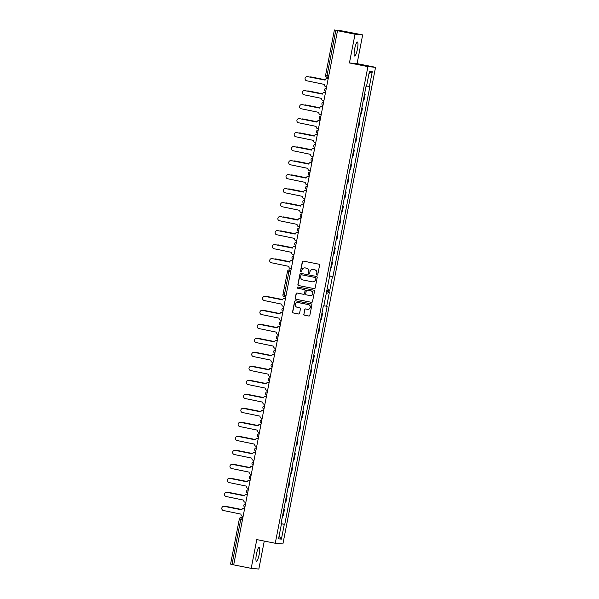 <?xml version="1.0" encoding="UTF-8"?>
<svg xmlns="http://www.w3.org/2000/svg" width="599" height="599" viewBox="0 0 599 599"><rect width="100%" height="100%" fill="white"/><g stroke="black" fill="none" stroke-linecap="round" stroke-linejoin="round"><path stroke-width="0.9" d="M357.408 49.155A7.128 1.378 101.2 0 0 357.416 42.035A7.128 1.378 101.2 0 0 354.653 48.901A7.128 1.378 101.2 0 0 354.638 56.021A7.128 1.378 101.2 0 0 357.408 49.155M259.21 554.337A7.128 1.378 101.2 0 0 259.217 547.216A7.128 1.378 101.2 0 0 256.454 554.082A7.128 1.378 101.2 0 0 256.447 561.203A7.128 1.378 101.2 0 0 259.21 554.337M317.043 275.098A0.629 0.614 -84.8 0 0 317.769 274.604L319.589 265.245A0.898 0.884 -84.8 0 0 318.893 264.189L303.349 261.104A0.898 0.884 -84.8 0 0 302.315 261.815L300.496 271.175A0.629 0.614 -84.8 0 0 301.042 271.924A0.629 0.614 -84.8 0 0 301.701 271.414L301.941 270.201A2.875 2.815 -84.8 0 1 305.25 267.933L306.546 268.187A2.875 2.815 -84.8 0 1 308.762 271.557L308.522 272.77A0.629 0.614 -84.8 0 0 309.077 273.511A0.629 0.614 -84.8 0 0 309.735 273.009L309.968 271.796A2.875 2.815 -84.8 0 1 313.284 269.528L314.58 269.782A2.875 2.815 -84.8 0 1 316.796 273.151L316.557 274.364A0.629 0.614 -84.8 0 0 317.043 275.098M314.146 288.636A0.898 0.884 -84.8 0 0 315.179 287.924L317.2 277.532A0.898 0.884 -84.8 0 0 316.504 276.476L300.96 273.391A0.898 0.884 -84.8 0 0 299.927 274.102L297.905 284.495A0.898 0.884 -84.8 0 0 298.594 285.551L314.318 288.651L298.594 285.551M349.434 62.947L357.079 63.644L362.665 34.884L355.027 34.188L349.434 62.947L367.913 66.616L275.263 543.263L256.784 539.594L251.198 568.354L233.685 564.879L337.514 30.714L338.57 30.811L335.844 30.264L327.054 75.489L327.047 77.316L328.402 77.585L327.047 77.316A1.827 1.827 0 0 1 325.609 75.175L325.646 75.175M355.027 34.188L337.514 30.714M303.76 314.108A0.898 0.884 -84.8 0 0 304.457 315.156L308.814 316.025A0.898 0.884 -84.8 0 0 309.855 315.314L311.877 304.921A0.898 0.884 -84.8 0 0 311.181 303.873L295.636 300.788A0.898 0.884 -84.8 0 0 294.603 301.492L292.582 311.892A0.898 0.884 -84.8 0 0 293.27 312.94L298.542 313.988A0.898 0.884 -84.8 0 0 299.575 313.277L300.443 308.829A0.898 0.884 -84.8 0 0 299.747 307.774L297.134 307.257A2.403 2.359 -84.8 0 1 295.262 304.569A2.403 2.359 -84.8 0 1 298.047 302.547L308.283 304.577A2.403 2.359 -84.8 0 1 310.155 307.272A2.403 2.359 -84.8 0 1 307.369 309.286L305.662 308.949A0.898 0.884 -84.8 0 0 304.629 309.661L303.94 314.123A0.898 0.884 -84.8 0 0 304.636 315.179L308.814 316.025M314.535 291.226L312.513 301.619A0.898 0.884 -84.8 0 1 311.48 302.33L295.936 299.245A0.898 0.884 -84.8 0 1 295.24 298.19L296.108 293.742A0.898 0.884 -84.8 0 1 297.141 293.038L303.446 294.289A0.898 0.884 -84.8 0 0 304.479 293.577L305.056 290.627A0.898 0.884 -84.8 0 0 304.359 289.572L297.8 288.269A0.629 0.614 -84.8 0 1 297.306 287.565A0.629 0.614 -84.8 0 1 298.04 287.041L313.846 290.178A0.898 0.884 -84.8 0 1 314.535 291.226M362.665 34.884L339.266 30.392L335.844 30.264M357.079 63.644L375.551 67.313L282.9 543.959L275.263 543.263M251.198 568.354L258.835 569.05L264.271 541.077M283.754 509.622L284.405 509.749L283.252 515.672L282.593 515.612M285.311 501.61L285.97 501.67L287.123 495.747L286.464 495.687M284.405 509.749L283.739 509.689M321.85 313.651L322.494 313.779L321.835 313.719M320.682 319.641L321.341 319.701L322.494 313.779M319.125 327.646L319.776 327.773L319.117 327.713M317.964 333.636L318.623 333.695L319.776 327.773M316.407 341.647L317.051 341.774L316.392 341.715M315.239 347.637L315.905 347.697L317.051 341.774M313.689 355.641L314.333 355.769L313.674 355.709M312.521 361.631L313.18 361.691L314.333 355.769M310.963 369.643L311.607 369.77L310.948 369.71M309.803 375.633L310.462 375.693L311.607 369.77M308.245 383.637L308.889 383.764L308.23 383.704M307.077 389.627L307.736 389.687L308.889 383.764M305.52 397.639L306.171 397.766L305.512 397.706M304.359 403.629L305.018 403.689L306.171 397.766M302.802 411.633L303.446 411.76L302.787 411.7M301.634 417.623L302.3 417.683L303.446 411.76M300.084 425.634L300.728 425.762L300.069 425.702M298.916 431.624L299.575 431.684L300.728 425.762M297.359 439.629L298.002 439.756L297.344 439.696M296.198 445.619L296.857 445.678L298.002 439.756M294.641 453.63L295.285 453.757L294.626 453.698M293.473 459.62L294.131 459.68L295.285 453.757M291.915 467.624L292.567 467.752L291.908 467.692M290.755 473.614L291.413 473.674L292.567 467.752M289.197 481.626L289.841 481.753L289.182 481.693M288.029 487.616L288.696 487.676L289.841 481.753M286.479 495.62L287.123 495.747M233.707 564.767L230.6 564.116M330.745 267.865L331.404 267.925L332.557 262.003L331.898 261.943M331.913 261.875L332.557 262.003M333.471 253.864L334.13 253.924L335.283 248.001L334.616 247.941M334.631 247.874L335.283 248.001M336.189 239.87L336.848 239.929L338.001 234.007L337.342 233.947M337.357 233.88L338.001 234.007M338.914 225.868L339.573 225.928L340.719 220.005L340.06 219.945M340.075 219.878L340.719 220.005M341.632 211.874L342.291 211.934L343.444 206.011L342.785 205.951M342.793 205.884L343.444 206.011M344.35 197.872L345.009 197.932L346.162 192.009L345.503 191.95M345.518 191.882L346.162 192.009M347.076 183.878L347.734 183.938L348.888 178.015L348.221 177.955M348.236 177.888L348.888 178.015M349.794 169.876L350.452 169.936L351.606 164.014L350.947 163.954M350.962 163.886L351.606 164.014M352.512 155.882L353.178 155.942L354.323 150.02L353.665 149.96M353.68 149.892L354.323 150.02M355.237 141.881L355.896 141.941L357.049 136.018L356.39 135.958M356.398 135.891L357.049 136.018M357.955 127.887L358.614 127.946L359.767 122.024L359.108 121.964M359.123 121.897L359.767 122.024M360.68 113.885L361.339 113.945L362.492 108.022L361.826 107.962M361.841 107.895L362.492 108.022M363.398 99.891L364.057 99.951L365.21 94.028L364.551 93.968M364.566 93.901L365.21 94.028M368.984 73.595L372.271 71.715L369.403 71.453L366.528 86.256L366.056 86.219L329.113 276.266L329.585 276.304L329.128 276.206M329.188 275.869L332.917 276.611L369.86 86.563L366.573 86.009M329.173 275.974L332.917 276.611M281.013 523.721L284.293 524.312L281.41 539.122L278.55 538.86L281.425 524.05L280.968 523.953M326.185 293.795L329.465 291.915L326.605 291.653L323.812 306.007L323.34 305.962L280.961 524.013L281.425 524.05M329.465 291.915L326.672 306.269L323.857 305.76M284.293 524.312L284.757 524.357L327.144 306.314L326.672 306.269M332.445 276.566L329.66 290.927L326.792 290.665L329.585 276.304M372.271 71.715L369.388 86.518M367.913 66.616L375.551 67.313M329.66 290.927L327.309 288.022M281.036 523.616L284.757 524.357M281.41 539.122L279.059 536.217M317.193 275.113A0.629 0.614 -84.8 0 1 316.736 274.379L316.968 273.166A2.875 2.815 -84.8 0 0 314.752 269.805L314.58 269.782M313.082 269.498A2.875 2.815 -84.8 0 1 313.457 269.543L314.752 269.805M305.048 267.903A2.875 2.815 -84.8 0 1 305.43 267.948L306.725 268.21A2.875 2.815 -84.8 0 1 308.934 271.572L308.702 272.785A0.629 0.614 -84.8 0 0 309.159 273.518M303.349 261.104A0.898 0.884 -84.8 0 0 302.488 261.83L300.668 271.19A0.629 0.614 -84.8 0 0 301.132 271.924M305.662 308.949A0.898 0.884 -84.8 0 0 304.809 309.676L303.94 314.123M307.699 309.331A2.403 2.359 -84.8 0 0 310.334 307.287A2.403 2.359 -84.8 0 0 308.463 304.591L308.283 304.577M297.898 302.517A2.403 2.359 -84.8 0 1 298.227 302.562L308.463 304.591M295.636 300.788A0.898 0.884 -84.8 0 0 294.775 301.514L292.754 311.907A0.898 0.884 -84.8 0 0 293.45 312.955L298.714 314.003A0.898 0.884 -84.8 0 0 298.721 314.003L298.542 313.988M311.48 302.33L295.936 299.245M297.141 293.038A0.898 0.884 -84.8 0 0 296.28 293.757L295.419 298.212A0.898 0.884 -84.8 0 0 296.108 299.26M303.626 294.304A0.898 0.884 -84.8 0 0 304.659 293.592L305.228 290.642A0.898 0.884 -84.8 0 0 304.539 289.594L297.8 288.269M298.062 287.041A0.629 0.614 -84.8 0 0 297.973 288.291M309.99 295.584A2.403 2.359 -84.8 0 0 312.775 293.562A2.403 2.359 -84.8 0 0 310.903 290.874L307.302 290.156A0.898 0.884 -84.8 0 0 306.261 290.867L305.692 293.817A0.898 0.884 -84.8 0 0 306.381 294.873L309.99 295.584M310.319 295.629A2.403 2.359 -84.8 0 0 312.955 293.585A2.403 2.359 -84.8 0 0 311.083 290.889L310.903 290.874M307.474 290.171L307.302 290.156A0.898 0.884 -84.8 0 1 307.474 290.171L311.083 290.889M300.96 273.391A0.898 0.884 -84.8 0 0 300.099 274.117L298.077 284.51A0.898 0.884 -84.8 0 0 298.774 285.566M315.8 278.258A0.629 0.614 -84.8 0 0 315.314 277.524L301.671 274.814A0.629 0.614 -84.8 0 0 300.945 275.315L300.698 276.588A2.875 2.815 -84.8 0 0 302.914 279.958L312.244 281.807A2.875 2.815 -84.8 0 0 315.553 279.538L315.98 278.273A0.629 0.614 -84.8 0 0 315.493 277.539L315.314 277.524M301.724 274.821A0.629 0.614 -84.8 0 1 301.844 274.829L315.493 277.539M312.618 281.852A2.875 2.815 -84.8 0 0 315.725 279.553L315.553 279.538M315.98 278.273L315.725 279.553M325.197 79.772L311.083 76.972A2.104 2.059 -84.8 0 0 309.9 77.091M310.874 76.942L311.106 76.964A2.104 2.059 95.2 0 1 311.315 76.994L325.205 79.749M282.728 299.597L268.105 296.7A2.104 2.059 -84.8 0 0 267.012 296.782M267.895 296.67L268.127 296.685A2.104 2.059 95.2 0 1 268.337 296.722L282.735 299.575M322.479 93.773L308.365 90.973A2.104 2.059 -84.8 0 0 307.175 91.093M308.59 90.988L308.365 90.973A2.104 2.059 95.2 0 1 308.59 90.988L322.487 93.751M319.754 107.768L305.64 104.967A2.104 2.059 -84.8 0 0 304.457 105.087M305.43 104.937L305.662 104.96A2.104 2.059 95.2 0 1 305.872 104.99L319.761 107.745M317.036 121.769L302.922 118.969A2.104 2.059 -84.8 0 0 301.731 119.089M302.712 118.939L302.944 118.954A2.104 2.059 95.2 0 1 303.154 118.984L317.043 121.747M299.994 132.933L300.219 132.956A2.104 2.059 95.2 0 1 300.428 132.985L314.318 135.741L300.204 132.963A2.104 2.059 -84.8 0 0 299.013 133.09M297.269 146.935L297.501 146.95A2.104 2.059 95.2 0 1 297.71 146.98L311.6 149.743L297.478 146.965A2.104 2.059 -84.8 0 0 296.295 147.084M308.874 163.759L294.76 160.959A2.104 2.059 -84.8 0 0 293.57 161.086M294.551 160.929L294.775 160.951A2.104 2.059 95.2 0 1 294.985 160.981L308.882 163.737M292.267 174.975L292.035 174.96A2.104 2.059 95.2 0 1 292.267 174.975L306.156 177.738L292.035 174.96A2.104 2.059 -84.8 0 0 290.852 175.08M303.431 191.755L289.317 188.955A2.104 2.059 -84.8 0 0 288.126 189.082M289.107 188.925L289.339 188.947A2.104 2.059 95.2 0 1 289.549 188.977L303.438 191.732M300.705 205.757L286.599 202.956A2.104 2.059 -84.8 0 0 285.409 203.076M286.389 202.926L286.614 202.941A2.104 2.059 95.2 0 1 286.824 202.971L300.713 205.734M297.988 219.751L283.874 216.95A2.104 2.059 -84.8 0 0 282.691 217.078M284.106 216.973L283.874 216.95A2.104 2.059 95.2 0 1 284.106 216.973L297.995 219.728M295.27 233.752L281.156 230.952A2.104 2.059 -84.8 0 0 279.965 231.072M281.388 230.967L281.156 230.952A2.104 2.059 95.2 0 1 281.388 230.967L295.277 233.73M292.544 247.746L278.43 244.946A2.104 2.059 -84.8 0 0 277.247 245.073M278.221 244.916L278.453 244.939A2.104 2.059 95.2 0 1 278.662 244.969L292.552 247.724M289.826 261.748L275.712 258.948A2.104 2.059 -84.8 0 0 274.522 259.067M275.503 258.918L275.735 258.933A2.104 2.059 95.2 0 1 275.944 258.963L289.834 261.726M280.01 313.599L265.379 310.694A2.104 2.059 -84.8 0 0 264.294 310.784M265.612 310.716L265.379 310.694A2.104 2.059 95.2 0 1 265.612 310.716L280.018 313.577M262.452 324.665L262.684 324.688A2.104 2.059 95.2 0 1 262.894 324.718L277.292 327.571L262.661 324.695A2.104 2.059 -84.8 0 0 261.568 324.778M259.734 338.66L259.959 338.682A2.104 2.059 95.2 0 1 260.168 338.712L274.574 341.572L259.944 338.69A2.104 2.059 -84.8 0 0 258.85 338.779M271.849 355.589L257.218 352.691A2.104 2.059 -84.8 0 0 256.132 352.774M257.45 352.714L257.218 352.691A2.104 2.059 95.2 0 1 257.45 352.714L271.856 355.566M254.29 366.655L254.523 366.678A2.104 2.059 95.2 0 1 254.732 366.708L269.131 369.568L254.5 366.685A2.104 2.059 -84.8 0 0 253.407 366.775M266.405 383.585L251.782 380.687A2.104 2.059 -84.8 0 0 250.689 380.769M251.565 380.657L251.797 380.679A2.104 2.059 95.2 0 1 252.007 380.709L266.413 383.562M263.68 397.586L249.057 394.681A2.104 2.059 -84.8 0 0 247.964 394.771M249.289 394.704L249.057 394.681A2.104 2.059 95.2 0 1 249.289 394.704L263.687 397.564M260.962 411.588L246.339 408.683A2.104 2.059 -84.8 0 0 245.246 408.765M246.563 408.705L246.339 408.683A2.104 2.059 95.2 0 1 246.563 408.705L260.969 411.558M258.244 425.582L243.613 422.677A2.104 2.059 -84.8 0 0 242.528 422.767M243.404 422.647L243.636 422.669A2.104 2.059 95.2 0 1 243.845 422.699L258.251 425.56M255.518 439.584L240.895 436.678A2.104 2.059 -84.8 0 0 239.802 436.761M241.127 436.701L240.895 436.678A2.104 2.059 95.2 0 1 241.127 436.701L255.526 439.554M252.8 453.578L238.177 450.673A2.104 2.059 -84.8 0 0 237.084 450.762M238.402 450.695L238.177 450.673A2.104 2.059 95.2 0 1 238.402 450.695L252.808 453.555M250.083 467.579L235.452 464.674A2.104 2.059 -84.8 0 0 234.359 464.757M235.242 464.644L235.474 464.667A2.104 2.059 95.2 0 1 235.684 464.697L250.083 467.549M232.959 478.691L232.734 478.668A2.104 2.059 95.2 0 1 232.959 478.691L247.365 481.551L232.734 478.668A2.104 2.059 -84.8 0 0 231.641 478.758M230.241 492.692L230.009 492.67A2.104 2.059 95.2 0 1 230.241 492.692L244.647 495.545L230.009 492.67A2.104 2.059 -84.8 0 0 228.923 492.752M227.081 506.634L227.313 506.657A2.104 2.059 95.2 0 1 227.523 506.687L241.921 509.547L227.291 506.664A2.104 2.059 -84.8 0 0 226.197 506.754M327.061 78.529L327.294 78.551A1.827 1.797 95.2 0 1 327.473 78.581L327.241 78.559A1.827 1.797 -84.8 0 0 325.137 80.004L307.512 76.65A2.104 2.059 -84.8 0 0 305.071 78.417A2.104 2.059 -84.8 0 0 306.71 80.775L324.284 84.399A1.827 1.797 -84.8 0 0 325.691 86.548L326.627 86.728M307.302 76.612L307.534 76.635A2.104 2.059 95.2 0 1 307.744 76.665L325.115 80.116M284.615 298.309L284.839 298.324A1.827 1.797 95.2 0 1 285.027 298.354L284.795 298.332A1.827 1.797 -84.8 0 0 282.683 299.777L265.065 296.423A2.104 2.059 -84.8 0 0 262.617 298.19A2.104 2.059 -84.8 0 0 264.256 300.548L281.829 304.172A1.827 1.797 -84.8 0 0 283.245 306.321L283.919 306.456M264.855 296.393L265.08 296.408A2.104 2.059 95.2 0 1 265.29 296.438L282.668 299.889M325.459 92.74L324.523 92.553A1.827 1.797 -84.8 0 0 322.412 94.006L304.794 90.644A2.104 2.059 -84.8 0 0 302.345 92.411A2.104 2.059 -84.8 0 0 303.993 94.769L321.558 98.401A1.827 1.797 -84.8 0 0 322.973 100.542L323.909 100.729M304.584 90.614L304.809 90.636A2.104 2.059 95.2 0 1 305.018 90.666L322.397 94.11M324.344 92.531L324.568 92.553A1.827 1.797 95.2 0 1 324.755 92.575L325.467 92.718M321.618 106.525L321.85 106.547A1.827 1.797 95.2 0 1 322.03 106.577L321.805 106.555A1.827 1.797 -84.8 0 0 319.694 108L302.068 104.645A2.104 2.059 95.2 0 1 302.3 104.66L319.671 108.112M301.859 104.615L302.091 104.63A2.104 2.059 -84.8 0 0 299.627 106.412A2.104 2.059 -84.8 0 0 301.267 108.771L318.84 112.395A1.827 1.797 -84.8 0 0 320.248 114.544L321.184 114.723M320.016 120.736L319.08 120.556A1.827 1.797 -84.8 0 0 316.976 122.001L299.35 118.639A2.104 2.059 -84.8 0 0 296.909 120.406A2.104 2.059 -84.8 0 0 298.549 122.765L316.122 126.396A1.827 1.797 -84.8 0 0 317.53 128.538L318.466 128.725M299.141 118.609L299.373 118.632A2.104 2.059 95.2 0 1 299.582 118.662L316.953 122.106M318.9 120.526L319.132 120.549A1.827 1.797 95.2 0 1 319.312 120.571L320.023 120.713M317.298 134.738L316.362 134.55A1.827 1.797 -84.8 0 0 314.25 135.995L296.625 132.641A2.104 2.059 -84.8 0 0 294.184 134.408A2.104 2.059 -84.8 0 0 295.824 136.767L313.397 140.391A1.827 1.797 -84.8 0 0 314.812 142.54L315.74 142.719M296.415 132.611L296.647 132.626A2.104 2.059 95.2 0 1 296.857 132.656L314.228 136.108M316.175 134.52L316.407 134.543A1.827 1.797 95.2 0 1 316.594 134.573L317.298 134.715M314.572 148.732L313.636 148.552A1.827 1.797 -84.8 0 0 311.532 149.997L293.907 146.635A2.104 2.059 95.2 0 1 294.139 146.658L311.51 150.102M313.457 148.522L313.689 148.545A1.827 1.797 95.2 0 1 313.869 148.567L314.58 148.709M293.697 146.605L293.929 146.628A2.104 2.059 -84.8 0 0 291.466 148.402A2.104 2.059 -84.8 0 0 293.106 150.761L310.679 154.392A1.827 1.797 -84.8 0 0 312.086 156.534L313.022 156.721M311.854 162.733L310.918 162.546A1.827 1.797 -84.8 0 0 308.807 163.991L291.189 160.637A2.104 2.059 -84.8 0 0 288.74 162.404A2.104 2.059 -84.8 0 0 290.388 164.762L307.953 168.386A1.827 1.797 -84.8 0 0 309.369 170.535L310.304 170.715M290.979 160.607L291.204 160.622A2.104 2.059 95.2 0 1 291.413 160.652L308.792 164.104M310.739 162.524L310.963 162.539A1.827 1.797 95.2 0 1 311.151 162.569L311.862 162.711M309.136 176.727L308.2 176.548A1.827 1.797 -84.8 0 0 306.089 177.993L288.463 174.631A2.104 2.059 -84.8 0 0 286.023 176.398A2.104 2.059 -84.8 0 0 287.662 178.757L305.235 182.388A1.827 1.797 -84.8 0 0 306.643 184.529L307.579 184.717M288.254 174.601L288.486 174.623A2.104 2.059 95.2 0 1 288.696 174.653L306.067 178.098M308.013 176.518L308.245 176.54A1.827 1.797 95.2 0 1 308.425 176.563L309.136 176.705M306.411 190.729L305.475 190.542A1.827 1.797 -84.8 0 0 303.371 191.987L285.745 188.633A2.104 2.059 -84.8 0 0 283.305 190.4A2.104 2.059 -84.8 0 0 284.944 192.758L302.517 196.382A1.827 1.797 -84.8 0 0 303.925 198.531L304.861 198.711M285.536 188.603L285.768 188.618A2.104 2.059 95.2 0 1 285.978 188.648L303.349 192.099M305.295 190.519L305.527 190.534A1.827 1.797 95.2 0 1 305.707 190.564L306.418 190.707M302.57 204.514L302.802 204.536A1.827 1.797 95.2 0 1 302.989 204.559L302.757 204.544A1.827 1.797 -84.8 0 0 300.646 205.989L283.02 202.627A2.104 2.059 95.2 0 1 283.252 202.649L300.623 206.093M282.81 202.597L283.042 202.619A2.104 2.059 -84.8 0 0 280.579 204.394A2.104 2.059 -84.8 0 0 282.219 206.752L299.792 210.384A1.827 1.797 -84.8 0 0 301.207 212.525L302.143 212.712M299.852 218.515L300.084 218.53A1.827 1.797 95.2 0 1 300.264 218.56L300.039 218.538A1.827 1.797 -84.8 0 0 297.928 219.983L280.302 216.628A2.104 2.059 -84.8 0 0 277.861 218.395A2.104 2.059 -84.8 0 0 279.501 220.754L297.074 224.378A1.827 1.797 -84.8 0 0 298.482 226.527L299.418 226.707M280.092 216.598L280.325 216.613A2.104 2.059 95.2 0 1 280.534 216.643L297.905 220.095M297.134 232.509L297.359 232.532A1.827 1.797 95.2 0 1 297.546 232.554L297.314 232.539A1.827 1.797 -84.8 0 0 295.202 233.984L277.584 230.622A2.104 2.059 95.2 0 1 277.809 230.645L295.187 234.089M277.374 230.593L277.599 230.615A2.104 2.059 -84.8 0 0 275.136 232.39A2.104 2.059 -84.8 0 0 276.783 234.748L294.349 238.38A1.827 1.797 -84.8 0 0 295.764 240.521L296.7 240.708M294.409 246.511L294.641 246.526A1.827 1.797 95.2 0 1 294.82 246.556L294.596 246.533A1.827 1.797 -84.8 0 0 292.484 247.979L274.859 244.624A2.104 2.059 95.2 0 1 275.091 244.639L292.462 248.091M274.649 244.594L274.881 244.609A2.104 2.059 -84.8 0 0 272.418 246.391A2.104 2.059 -84.8 0 0 274.057 248.75L291.631 252.374A1.827 1.797 -84.8 0 0 293.038 254.523L293.974 254.702M292.806 260.715L291.87 260.535A1.827 1.797 -84.8 0 0 289.766 261.98L272.141 258.618A2.104 2.059 -84.8 0 0 269.7 260.385A2.104 2.059 -84.8 0 0 271.34 262.744L288.913 266.375A1.827 1.797 -84.8 0 0 290.32 268.517L291.256 268.704M271.931 258.588L272.163 258.611A2.104 2.059 95.2 0 1 272.373 258.641L289.744 262.085M291.691 260.505L291.923 260.528A1.827 1.797 95.2 0 1 292.102 260.55L292.814 260.692M281.889 312.304L282.122 312.326A1.827 1.797 95.2 0 1 282.301 312.349L282.077 312.334A1.827 1.797 -84.8 0 0 279.965 313.779L262.34 310.417A2.104 2.059 -84.8 0 0 259.899 312.184A2.104 2.059 -84.8 0 0 261.538 314.542L279.112 318.174A1.827 1.797 -84.8 0 0 280.519 320.315L281.201 320.45M262.13 310.387L262.362 310.409A2.104 2.059 95.2 0 1 262.572 310.439L279.943 313.883M279.171 326.305L279.404 326.32A1.827 1.797 95.2 0 1 279.583 326.35L279.351 326.328A1.827 1.797 -84.8 0 0 277.247 327.773L259.622 324.418A2.104 2.059 -84.8 0 0 257.181 326.185A2.104 2.059 -84.8 0 0 258.82 328.544L276.386 332.168A1.827 1.797 -84.8 0 0 277.801 334.317L278.475 334.452M259.412 324.388L259.637 324.403A2.104 2.059 95.2 0 1 259.854 324.441L277.225 327.885M277.307 340.464L276.633 340.329A1.827 1.797 -84.8 0 0 274.522 341.774L256.896 338.413A2.104 2.059 -84.8 0 0 254.455 340.18A2.104 2.059 -84.8 0 0 256.095 342.538L273.668 346.17A1.827 1.797 -84.8 0 0 275.083 348.311L275.757 348.446M256.686 338.383L256.919 338.405A2.104 2.059 95.2 0 1 257.128 338.435L274.499 341.887M276.446 340.299L276.678 340.322A1.827 1.797 95.2 0 1 276.865 340.344L277.315 340.434M274.589 354.458L273.908 354.323A1.827 1.797 -84.8 0 0 271.804 355.769L254.178 352.414A2.104 2.059 -84.8 0 0 251.737 354.181A2.104 2.059 -84.8 0 0 253.377 356.54L270.95 360.164A1.827 1.797 -84.8 0 0 272.358 362.313L273.032 362.447M253.969 352.384L254.201 352.399A2.104 2.059 95.2 0 1 254.41 352.437L271.781 355.881M273.728 354.301L273.96 354.316A1.827 1.797 95.2 0 1 274.14 354.346L274.589 354.436M271.864 368.46L271.19 368.325A1.827 1.797 -84.8 0 0 269.078 369.77L251.46 366.408A2.104 2.059 95.2 0 1 251.685 366.431L269.063 369.882M271.01 368.295L271.235 368.318A1.827 1.797 95.2 0 1 271.422 368.34L271.871 368.43M251.251 366.378L251.475 366.401A2.104 2.059 -84.8 0 0 249.012 368.175A2.104 2.059 -84.8 0 0 250.652 370.541L268.225 374.165A1.827 1.797 -84.8 0 0 269.64 376.307L270.314 376.442M269.146 382.454L268.472 382.319A1.827 1.797 -84.8 0 0 266.36 383.764L248.735 380.41A2.104 2.059 -84.8 0 0 246.294 382.177A2.104 2.059 -84.8 0 0 247.934 384.536L265.507 388.159A1.827 1.797 -84.8 0 0 266.914 390.308L267.596 390.443M248.525 380.38L248.757 380.395A2.104 2.059 95.2 0 1 248.967 380.432L266.338 383.877M268.285 382.297L268.517 382.312A1.827 1.797 95.2 0 1 268.696 382.342L269.146 382.432M266.42 396.456L265.746 396.321A1.827 1.797 -84.8 0 0 263.642 397.766L246.017 394.404A2.104 2.059 -84.8 0 0 243.576 396.179A2.104 2.059 -84.8 0 0 245.216 398.537L262.789 402.161A1.827 1.797 -84.8 0 0 264.196 404.303L264.87 404.437M245.807 394.374L246.032 394.397A2.104 2.059 95.2 0 1 246.249 394.427L263.62 397.878M265.567 396.291L265.799 396.313A1.827 1.797 95.2 0 1 265.978 396.343L266.428 396.426M263.702 410.45L263.028 410.315A1.827 1.797 -84.8 0 0 260.917 411.76L243.291 408.406A2.104 2.059 95.2 0 1 243.523 408.428L260.894 411.872M262.841 410.293L263.073 410.308A1.827 1.797 95.2 0 1 263.261 410.337L263.71 410.427M243.082 408.376L243.314 408.398A2.104 2.059 -84.8 0 0 240.85 410.173A2.104 2.059 -84.8 0 0 242.49 412.531L260.063 416.155A1.827 1.797 -84.8 0 0 261.478 418.304L262.152 418.439M260.984 424.451L260.303 424.317A1.827 1.797 -84.8 0 0 258.199 425.762L240.573 422.4A2.104 2.059 -84.8 0 0 238.132 424.174A2.104 2.059 -84.8 0 0 239.772 426.533L257.345 430.157A1.827 1.797 -84.8 0 0 258.753 432.298L259.427 432.433M240.364 422.37L240.596 422.392A2.104 2.059 95.2 0 1 240.805 422.422L258.176 425.874M260.123 424.287L260.355 424.309A1.827 1.797 95.2 0 1 260.535 424.339L260.984 424.421M258.259 438.446L257.585 438.311A1.827 1.797 -84.8 0 0 255.474 439.756L237.855 436.401A2.104 2.059 -84.8 0 0 235.407 438.169A2.104 2.059 -84.8 0 0 237.054 440.527L254.62 444.151A1.827 1.797 -84.8 0 0 256.035 446.3L256.709 446.435M237.646 436.371L237.87 436.394A2.104 2.059 95.2 0 1 238.08 436.424L255.459 439.868M257.405 438.288L257.63 438.311A1.827 1.797 95.2 0 1 257.817 438.333L258.266 438.423M254.68 452.282L254.912 452.305A1.827 1.797 95.2 0 1 255.092 452.335L254.867 452.312A1.827 1.797 -84.8 0 0 252.756 453.757L235.13 450.396A2.104 2.059 -84.8 0 0 232.689 452.17A2.104 2.059 -84.8 0 0 234.329 454.529L251.902 458.153A1.827 1.797 -84.8 0 0 253.31 460.294L253.991 460.429M234.92 450.366L235.152 450.388A2.104 2.059 95.2 0 1 235.362 450.418L252.733 453.87M251.962 466.284L252.194 466.307A1.827 1.797 95.2 0 1 252.374 466.329L252.142 466.307A1.827 1.797 -84.8 0 0 250.038 467.752L232.412 464.397A2.104 2.059 -84.8 0 0 229.971 466.164A2.104 2.059 -84.8 0 0 231.611 468.523L249.184 472.154A1.827 1.797 -84.8 0 0 250.592 474.296L251.266 474.43M232.202 464.367L232.434 464.39A2.104 2.059 95.2 0 1 232.644 464.42L250.015 467.864M250.097 480.443L249.424 480.308A1.827 1.797 -84.8 0 0 247.312 481.753L229.687 478.391A2.104 2.059 -84.8 0 0 227.246 480.166A2.104 2.059 -84.8 0 0 228.885 482.524L246.459 486.148A1.827 1.797 -84.8 0 0 247.874 488.29L248.548 488.425M229.477 478.361L229.709 478.384A2.104 2.059 95.2 0 1 229.919 478.414L247.29 481.866M249.236 480.278L249.469 480.301A1.827 1.797 95.2 0 1 249.656 480.331L250.105 480.413M247.38 494.437L246.706 494.302A1.827 1.797 -84.8 0 0 244.594 495.747L226.969 492.393A2.104 2.059 95.2 0 1 227.201 492.415L244.572 495.86M246.518 494.28L246.751 494.302A1.827 1.797 95.2 0 1 246.93 494.325L247.38 494.415M226.759 492.363L226.991 492.385A2.104 2.059 -84.8 0 0 224.528 494.16A2.104 2.059 -84.8 0 0 226.167 496.519L243.741 500.15A1.827 1.797 -84.8 0 0 245.148 502.291L245.822 502.426M244.654 508.439L243.98 508.304A1.827 1.797 -84.8 0 0 241.869 509.749L224.251 506.387A2.104 2.059 95.2 0 1 224.475 506.41L241.854 509.861M243.8 508.274L244.025 508.296A1.827 1.797 95.2 0 1 244.212 508.326L244.662 508.416M224.041 506.357L224.266 506.38A2.104 2.059 -84.8 0 0 221.802 508.162A2.104 2.059 -84.8 0 0 223.449 510.52L241.015 514.144A1.827 1.797 -84.8 0 0 242.43 516.286L243.104 516.42M313.801 145.512A1.827 1.797 95.2 0 1 315.486 144.037A1.827 1.827 0 0 0 314.812 147.534M305.64 187.509A1.827 1.797 95.2 0 1 307.324 186.027A1.827 1.827 0 0 0 306.643 189.524M297.471 229.499A1.827 1.797 95.2 0 1 299.163 228.024A1.827 1.827 0 0 0 298.482 231.521M328.746 75.826L325.609 75.175L334.399 29.95M242.498 519.543L240.798 519.206L232.008 564.43M242.85 517.716L241.502 517.446L240.798 519.206L239.398 518.891M242.88 517.573L241.502 517.446A1.827 1.797 -84.8 0 0 241.322 517.416L242.88 517.566M273.803 351.269A1.827 1.797 95.2 0 1 275.495 349.786A1.827 1.827 0 0 0 274.814 353.283M257.48 435.256A1.827 1.797 95.2 0 1 259.172 433.773A1.827 1.827 0 0 0 258.491 437.27M282.975 294.701L282.938 294.701A1.827 1.827 0 0 0 284.375 296.842L285.73 297.111L284.375 296.842L284.375 295.015L286.075 295.352M290.612 272.021L288.913 271.684L284.375 295.015L282.938 294.701L287.505 271.369M289.437 269.902A1.827 1.827 0 0 0 287.475 271.369L288.913 271.684L289.617 269.924A1.827 1.797 -84.8 0 0 289.437 269.902L290.964 270.194M326.373 88.046A1.827 1.827 0 0 0 325.691 91.535M323.655 102.04A1.827 1.827 0 0 0 322.973 105.536M320.929 116.041A1.827 1.827 0 0 0 320.248 119.538M318.211 130.035A1.827 1.827 0 0 0 317.53 133.532M312.768 158.031A1.827 1.827 0 0 0 312.086 161.528M310.05 172.033A1.827 1.827 0 0 0 309.369 175.529M304.606 200.029A1.827 1.827 0 0 0 303.925 203.525M301.881 214.023A1.827 1.827 0 0 0 301.207 217.519M296.445 242.018A1.827 1.827 0 0 0 295.764 245.515M293.72 256.02A1.827 1.827 0 0 0 293.038 259.517M283.656 307.796A1.827 1.827 0 0 0 282.975 311.285M280.938 321.79A1.827 1.827 0 0 0 280.257 325.287M278.213 335.792A1.827 1.827 0 0 0 277.539 339.281M272.777 363.788A1.827 1.827 0 0 0 272.096 367.277M270.052 377.782A1.827 1.827 0 0 0 269.37 381.278M267.334 391.783A1.827 1.827 0 0 0 266.652 395.273M264.608 405.778A1.827 1.827 0 0 0 263.934 409.274M261.89 419.779A1.827 1.827 0 0 0 261.209 423.268M256.447 447.775A1.827 1.827 0 0 0 255.766 451.272M253.729 461.769A1.827 1.827 0 0 0 253.048 465.266M251.003 475.771A1.827 1.827 0 0 0 250.33 479.267M248.286 489.765A1.827 1.827 0 0 0 247.604 493.262M245.568 503.766A1.827 1.827 0 0 0 244.886 507.263M241.322 517.416A1.827 1.827 0 0 0 239.36 518.891L230.57 564.116"/></g></svg>
